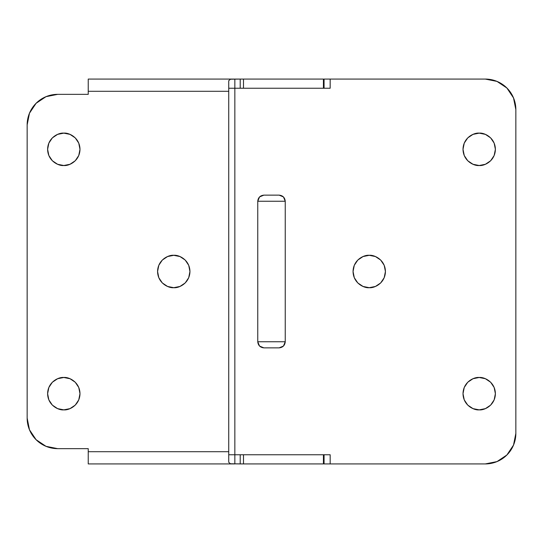 <?xml version="1.0" encoding="UTF-8"?>
<svg xmlns="http://www.w3.org/2000/svg" width="543" height="543" viewBox="0 0 543 543"><rect width="100%" height="100%" fill="white"/><g stroke="black" fill="none" stroke-linecap="round" stroke-linejoin="round"><path stroke-width="0.81" d="M79.991 393.675L78.755 399.872L75.246 405.119L69.999 408.628L63.802 409.863C59.065 410.515 47.838 405.655 47.614 393.675C47.838 381.695 59.065 376.835 63.802 377.487L69.999 378.722L75.246 382.231L78.755 387.478L79.991 393.675L78.755 387.478M188.713 265.303L185.204 260.056L188.713 265.303L189.948 271.5L188.713 277.697L185.204 282.944L179.957 286.453L173.76 287.688C169.022 288.34 157.796 283.48 157.572 271.5C157.796 259.52 169.022 254.66 173.76 255.312L179.957 256.547L185.204 260.056L179.957 256.547M63.802 165.513C59.065 166.165 47.838 161.305 47.614 149.325C47.838 137.345 59.065 132.485 63.802 133.137L69.999 134.372L75.246 137.881L78.755 143.128L79.991 149.325L78.755 155.522L75.246 160.769L69.999 164.278L63.802 165.513L57.606 164.278L63.802 165.513C68.54 166.165 79.767 161.305 79.991 149.325C79.767 137.345 68.54 132.485 63.802 133.137L57.606 134.372L52.359 137.881L48.85 143.128L47.614 149.325L48.85 155.522L52.359 160.769L57.606 164.278M46.006 96.674L57.694 94.346L46.006 96.674L36.096 103.292L29.478 113.202L27.15 124.89L27.15 418.11L29.478 429.798L36.096 439.708L46.006 446.326L57.694 448.654L88.237 448.654L88.237 451.708L228.739 451.708L228.739 80.71L230.436 79.217L240.203 79.074L240.203 88.237L240.203 79.074L323.424 79.074L323.424 88.237L323.424 79.074L243.495 79.074L243.495 88.237L243.495 79.074L234.847 79.074L234.847 88.237L228.739 88.237M323.424 454.762L323.424 463.926L323.424 454.762M167.563 256.547L162.316 260.056L167.563 256.547L173.76 255.312C178.498 254.66 189.724 259.52 189.948 271.5C189.724 283.48 178.498 288.34 173.76 287.688L167.563 286.453L162.316 282.944L158.807 277.697L157.572 271.5L158.807 265.303L162.316 260.056M228.739 454.762L234.847 454.762L234.847 88.237L330.171 88.237L330.171 79.074L330.171 88.237L234.847 88.237L234.847 79.074L230.436 79.217L228.739 80.71L228.739 91.292L88.237 91.292L88.237 94.346L57.694 94.346L88.237 94.346L88.237 79.074L88.237 91.292L228.739 91.292L228.739 462.29L228.739 451.708L88.237 451.708L88.237 448.654L57.694 448.654A30.544 30.544 0 0 1 27.15 418.11L27.15 124.89A30.544 30.544 0 0 1 57.694 94.346M63.802 409.863L57.606 408.628L52.359 405.119L48.85 399.872L47.614 393.675L48.85 387.478L52.359 382.231L57.606 378.722L63.802 377.487C68.54 376.835 79.767 381.695 79.991 393.675C79.767 405.655 68.54 410.515 63.802 409.863M243.495 454.762L243.495 463.926L323.424 463.926L240.203 463.926L240.203 454.762L240.203 463.926L230.436 463.776L228.739 462.29L230.436 463.776L243.495 463.926L243.495 454.762M230.531 454.762L234.847 454.762L234.847 463.926L88.237 463.926L88.237 451.708L88.237 463.926L234.847 463.926L234.847 454.762L330.171 454.762L330.171 463.926L485.306 463.926L496.994 461.598L506.904 454.98L513.522 445.07L515.85 433.382L515.85 109.618L513.522 97.93L506.904 88.02L496.994 81.402L485.306 79.074L324.062 79.074L324.062 88.237L324.062 79.074L485.306 79.074L496.994 81.402M234.847 79.074L88.237 79.074L234.847 79.074M485.306 79.074A30.544 30.544 0 0 1 515.85 109.618L515.85 433.382A30.544 30.544 0 0 1 485.306 463.926L330.171 463.926L330.171 454.762L234.847 454.762L234.847 88.237L230.531 88.237M479.197 377.487C483.935 376.835 495.162 381.695 495.386 393.675C495.162 405.655 483.935 410.515 479.197 409.863C474.46 410.515 463.233 405.655 463.009 393.675C463.233 381.695 474.46 376.835 479.197 377.487L485.394 378.722L490.641 382.231L494.15 387.478L495.386 393.675L494.15 399.872L490.641 405.119L485.394 408.628L479.197 409.863L473.001 408.628L467.754 405.119L464.245 399.872L463.009 393.675L464.245 387.478L467.754 382.231L473.001 378.722L479.197 377.487L473.001 378.722M479.197 165.513C474.46 166.165 463.233 161.305 463.009 149.325C463.233 137.345 474.46 132.485 479.197 133.137L485.394 134.372L490.641 137.881L494.15 143.128L495.386 149.325L494.15 155.522L490.641 160.769L485.394 164.278L479.197 165.513L473.001 164.278L467.754 160.769L464.245 155.522L463.009 149.325L464.245 143.128L467.754 137.881L473.001 134.372L479.197 133.137C483.935 132.485 495.162 137.345 495.386 149.325C495.162 161.305 483.935 166.165 479.197 165.513M324.062 463.926L324.062 454.762L324.062 463.926L330.171 463.926L324.062 463.926M369.24 287.688C364.502 288.34 353.276 283.48 353.052 271.5C353.276 259.52 364.502 254.66 369.24 255.312C373.978 254.66 385.204 259.52 385.428 271.5C385.204 283.48 373.978 288.34 369.24 287.688L363.043 286.453L357.796 282.944L354.287 277.697L353.052 271.5L354.287 265.303L357.796 260.056L363.043 256.547L369.24 255.312L375.437 256.547L380.684 260.056L384.193 265.303L385.428 271.5L384.193 277.697L380.684 282.944L375.437 286.453L369.24 287.688M285.245 201.249L285.245 341.751L283.453 346.067L279.136 347.859L263.864 347.859L259.547 346.067L257.755 341.751L257.755 201.249L259.547 196.933L263.864 195.141L279.136 195.141L283.453 196.933L285.245 201.249L285.245 341.751L257.755 341.751L257.755 201.249L285.245 201.249L257.755 201.249C258.142 197.564 260.178 195.528 263.864 195.141L279.136 195.141C282.822 195.528 284.858 197.564 285.245 201.249M463.009 149.325L464.245 155.522M467.754 160.769L473.001 164.278M494.15 387.478L490.641 382.231M464.245 387.478L463.009 393.675L464.245 399.872M325.854 454.762L330.171 454.762M330.171 88.237L325.854 88.237M279.136 347.859L263.864 347.859C260.178 347.472 258.142 345.436 257.755 341.751L285.245 341.751C284.858 345.436 282.822 347.472 279.136 347.859M380.684 260.056L384.193 265.303M354.287 265.303L357.796 260.056"/></g></svg>
